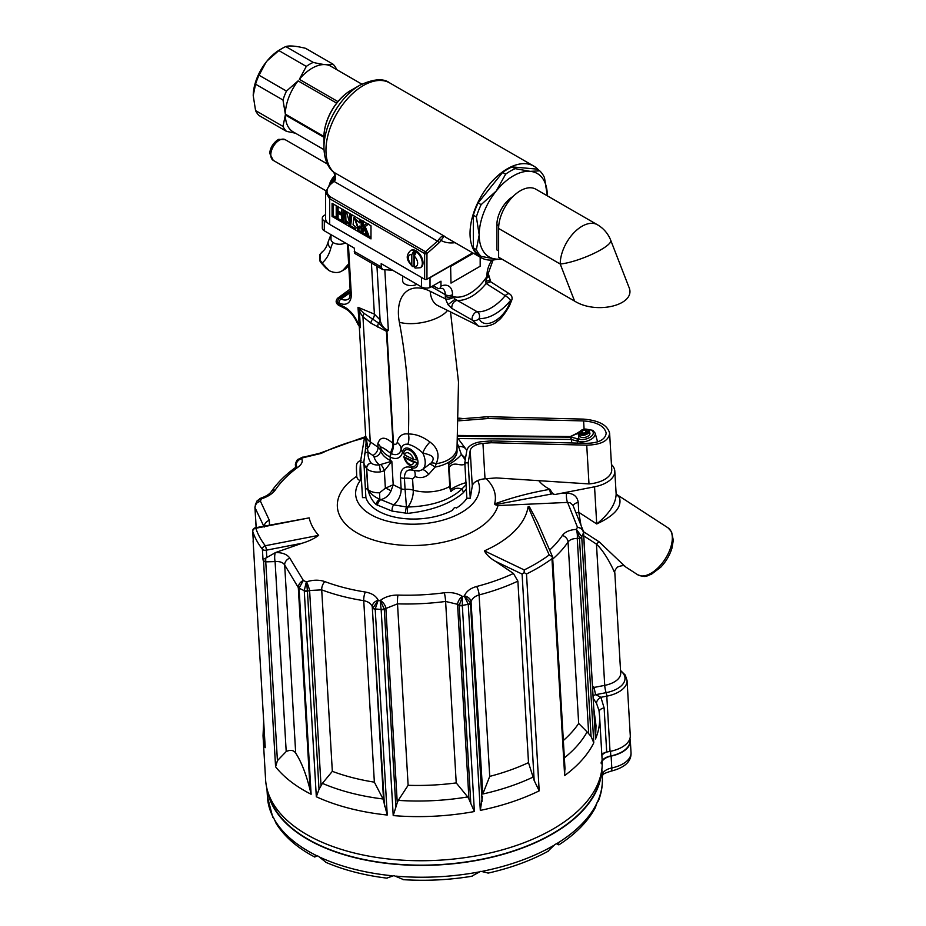 <?xml version="1.0" encoding="UTF-8"?>
<svg xmlns="http://www.w3.org/2000/svg" width="926" height="926" viewBox="0 0 926 926"><rect width="100%" height="100%" fill="white"/><g stroke="black" fill="none" stroke-linecap="round" stroke-linejoin="round"><path stroke-width="1.39" d="M323.938 138.055A37.839 21.842 -60 0 1 323.926 137.256L323.926 136.423A37.839 21.842 -60 0 1 336.682 103.145L337.932 101.594A37.839 21.842 -60 0 1 351.73 89.915M360.307 480.525A62.019 33.22 -3.3 0 0 359.357 481.867A62.019 33.22 -3.3 0 0 401.907 523.676A62.019 33.22 -3.3 0 0 478.684 493.616A62.019 33.22 -3.3 0 0 477.758 480.548A13.763 7.373 -3.3 0 0 472.272 486.046L470.258 498.269L466.866 498.257A52.423 28.081 -3.3 0 1 456.495 508.015L456.043 507.633M455.465 507.506L456.495 508.015C455.106 506.997 453.752 507.772 452.444 510.353A52.423 28.081 -3.3 0 1 400.182 518.097A52.423 28.081 -3.3 0 1 365.897 497.621L362.494 497.632L360.422 462.224L363.999 440.475A30.928 16.564 176.7 0 1 365.701 436.239M358.223 324.829L359.242 325.744L357.992 307.293L364.103 313.416A5.116 3.322 128.8 0 0 362.946 316.785L359.427 311.68L357.992 307.293L374.393 314.134L380.088 319.933C381.385 325.616 384.14 329.066 388.353 330.269L386.929 331.589L393.492 443.785A5.116 2.743 176.7 0 1 392.994 443.496L386.42 331.3L370.921 323.186L362.946 316.785L370.261 441.864L378.016 447.223L377.82 443.762C380.111 436.482 385.158 436.389 392.994 443.496L392.578 447.443L390.402 453.138C385.424 449.133 382.068 447.073 380.331 446.945L380.54 450.406A34.818 18.647 -3.3 0 0 390.321 460.465L390.124 457.016A34.818 18.647 176.7 0 1 380.331 446.945A13.763 7.373 -3.3 0 0 377.82 443.762M360.735 310.465A5.116 1.528 163.1 0 0 359.427 311.68L360.295 326.82C359.925 328.672 359.566 328.244 359.23 325.512L359.346 326.496L358.512 325.211M365.99 445.267L363.86 461.993L365.897 497.621M365.839 444.723L366.001 444.04A5.116 0.857 -167.7 0 1 367.124 443.751L367.414 448.473A5.116 2.998 -166.1 0 0 365.342 449.168M465.222 459.805L466.565 452.085L465.222 459.805L461.356 454.423L458.52 446.54A8.589 7.188 -16.8 0 1 466.831 450.441M579.167 433.704L579.792 435.938A5.232 2.79 -15.5 0 0 583.253 437.57A5.232 2.79 -15.5 0 0 588.461 435.845A5.232 2.79 -15.5 0 0 589.874 433.148L589.249 430.903A5.232 2.79 164.5 0 1 587.836 433.6A5.232 2.79 164.5 0 1 587.061 434.12A5.232 2.79 164.5 0 1 579.167 433.704A5.232 2.79 164.5 0 1 579.826 431.701A5.232 2.79 164.5 0 1 580.116 431.4M472.862 252.948L430.011 277.684A6.876 3.97 180 0 1 429.201 277.927L472.665 252.833M610.026 751.403A27.93 14.966 -3.3 0 0 630.282 735.672L627.052 680.425A27.93 14.966 176.7 0 1 606.796 696.155L610.026 751.403L606.704 752.051A6.876 3.681 176.7 0 0 606.449 752.097A13.763 7.373 -3.3 0 0 601.865 755.373M593.925 709.548L596.02 725.718L595.534 738.971A168.555 90.297 176.7 0 0 599.573 716.099L602.155 760.223A168.555 90.297 176.7 0 1 439.155 860.208A168.555 90.297 176.7 0 1 265.612 779.912L263.03 735.788A168.555 90.297 176.7 0 0 265.218 747.652L253.168 541.768A3.299 1.771 176.7 0 1 253.122 541.536L253.377 542.231A168.555 90.297 176.7 0 1 253.157 541.548A3.299 1.771 176.7 0 1 253.122 541.409M552.845 493.674A49.923 26.738 -3.3 0 0 554.859 494.542L594.55 486.798A27.93 14.966 -3.3 0 0 614.795 471.068A27.93 14.966 -3.3 0 0 613.753 467.491A27.93 14.966 -3.3 0 0 611.449 464.551M549.87 489.322L552.868 493.755L495.051 504.682L494.588 503.964C511.603 497.656 529.869 492.806 549.396 489.414L549.87 489.322A51.567 27.63 176.7 0 1 539.001 480.907M616.126 493.917L619.425 497.54C622.214 506.823 614.644 515.632 596.726 523.954C609.343 513.71 615.813 503.767 616.149 494.114L614.795 471.068M486.173 478.707A77.333 41.427 176.7 0 1 494.588 503.964M554.859 494.542L552.868 493.755L553.632 494.461M549.627 550.079A153.38 82.159 -3.3 0 0 562.395 535.425C564.999 531.906 569.594 529.892 576.192 529.383L576.435 529.371A162.872 87.241 -3.3 0 0 577.43 527.149L567.58 502.413L498.026 505.561L495.051 504.682M583.484 532.913L595.534 738.971L583.565 532.462A3.299 1.771 176.7 0 1 583.565 532.462A3.299 1.771 176.7 0 1 583.484 532.913L583.484 532.867C583.01 529.834 580.996 527.924 577.43 527.149L581.632 528.619L583.172 530.691L572.881 505.145L569.988 502.691L567.58 502.413A6.876 2.014 87.5 0 1 566.562 493.153C573.449 493.303 577.338 496.405 578.206 502.436L578.773 512.298L580.915 524.938M552.81 493.408L550.461 493.859A3.299 0.683 -101 0 0 549.396 489.414M583.565 532.462L583.473 532.033A3.299 1.875 -4.1 0 1 583.554 532.369A3.299 1.875 -4.1 0 1 583.484 532.867A168.555 90.297 176.7 0 1 581.736 536.721L581.748 536.987A3.299 1.771 176.7 0 1 579.468 538.319L579.479 537.798A3.299 1.493 -1.5 0 0 581.736 536.721L576.435 529.371L579.479 537.798M517.889 581.146A159.064 85.204 176.7 0 1 479.101 594.932C474.888 596.17 472.202 598.416 471.045 601.692L470.501 603.185A3.299 1.771 176.7 0 1 468.267 604.539L468.232 604.284A3.299 1.829 -10 0 0 470.443 602.71L464.377 595.95C466.195 591.448 470.281 588.299 476.624 586.482A153.38 82.159 -3.3 0 0 513.444 573.472L517.889 581.146L528.503 762.619L534.175 780.537L522.09 574.074L524.139 572.627L524.22 569.93A165.256 88.526 -3.3 0 0 549.187 554.952L552.498 556.792L551.954 558.702A168.555 90.297 176.7 0 1 526.5 573.981L524.139 572.627M459.227 604.898A3.299 1.702 -176.8 0 0 462.34 605.43L462.34 605.697A3.299 1.771 176.7 0 1 459.203 605.384L462.502 596.471A162.872 87.241 -3.3 0 0 464.32 596.112L468.232 604.284A168.555 90.297 176.7 0 1 462.34 605.43L462.317 596.356C457.201 593.207 451.205 592.003 444.33 592.767A153.38 82.159 -3.3 0 1 397.949 595.082C391.061 595.013 385.17 596.795 380.297 600.442L384.278 609.123A3.299 1.771 176.7 0 1 381.165 609.748L381.142 609.482A3.299 1.69 -9.8 0 0 384.197 608.637M372.9 607.583A3.299 1.84 -176.7 0 0 375.204 608.926L375.204 609.192A3.299 1.771 176.7 0 1 372.889 608.058L378.294 600.407A162.872 87.241 -3.3 0 0 380.135 600.58L381.142 609.482A168.555 90.297 176.7 0 1 375.204 608.926L378.225 600.256C376.095 595.95 371.824 593.207 365.388 592.038A153.38 82.159 -3.3 0 1 324.864 581.597C319.273 579.676 313.173 579.745 306.564 581.806L307.432 591.205A3.299 1.771 176.7 0 1 304.272 590.927L304.249 590.661A3.299 1.563 -8 0 0 307.351 590.707M298.288 587.478A3.299 1.852 178.6 0 0 299.063 588.16L299.063 588.207A3.299 1.771 176.7 0 1 298.299 587.57L298.288 587.478C298.485 584.422 300.163 582.072 303.346 580.428A162.872 87.241 -3.3 0 0 306.332 581.875L304.249 590.661A168.555 90.297 176.7 0 1 299.063 588.16L303.346 580.428L289.815 558.112C287.21 554.396 282.476 552.521 275.589 552.521L302.003 543.261L266.364 550.183A3.299 0.683 -101 0 0 265.299 545.738L318.648 535.367C314.157 538.7 308.601 541.328 302.003 543.261M299.063 588.207L311.113 794.253L310.141 790.11L298.299 587.57L284.676 564.929C282.905 562.371 279.71 561.249 275.091 561.584L265.785 561.862A3.299 1.771 176.7 0 1 263.54 560.913L263.516 560.693A3.299 1.528 -5.4 0 0 265.727 561.434L265.739 558.123L275.589 552.521M364.856 437.766L361.024 438.947A153.38 82.159 -3.3 0 0 321.206 453.393L302.79 457.791A162.872 87.241 -3.3 0 0 301.471 458.578L301.54 458.671C303.172 461.298 301.934 464.181 297.836 467.306A153.38 82.159 -3.3 0 0 275.254 490.004C272.661 493.616 268.112 496.544 261.618 498.813L261.387 498.882A162.872 87.241 -3.3 0 0 260.391 501.116L269.362 520.343L269.466 525.042M309.18 517.877L255.831 528.248A3.299 0.683 -101 0 0 255.368 527.785L309.18 517.877A110.182 59.021 -3.3 0 0 318.648 535.367M549.187 554.952L528.109 506.742A110.182 59.021 -3.3 0 1 484.414 550.854C486.474 554.801 490.167 558.297 495.491 561.341L513.444 573.472M537.497 522.079L529.255 506.464L528.26 506.684M583.461 531.651L599.249 541.918L625.328 566.724L637.551 574.664A27.93 14.642 -57 0 0 662.819 562.383A27.93 14.642 -57 0 0 670.771 530.899A27.93 14.642 -57 0 0 667.993 527.82L671.547 531.732L673.306 540.298L671.94 548.215C669.753 555.23 666.049 561.538 660.805 567.14L651.244 574.386C646.568 575.497 646.684 578.287 637.551 574.664M594.851 725.313A27.525 3.658 169.4 0 0 596.02 725.718M255.368 527.785A3.299 3.299 0 0 0 252.694 531.223L253.377 542.231L252.74 531.466A168.555 90.297 176.7 0 0 262.405 549.303A3.299 1.771 -3.3 0 0 266.364 550.183L266.792 557.429M526.5 573.981L539.187 790.85L534.175 780.537M564.86 767.341L564.652 775.571L551.954 558.702M599.006 710.497L596.575 703.505L593.277 698.424M581.748 536.987L593.786 742.826L591.054 736.425L587.107 731.899A163.809 87.75 176.7 0 1 564.362 757.885M532.693 777.284A163.809 87.75 176.7 0 1 482.793 793.999L471.045 601.692A6.876 4.966 -160.3 0 0 464.377 595.95M539.187 790.85A168.555 90.297 176.7 0 1 480.305 810.389L482.446 796.487M468.95 799.115L470.802 803.49L459.203 605.384L457.548 604.308L468.95 799.115L467.699 796.927A163.809 87.75 176.7 0 1 398.273 800.388L397.254 802.692L385.853 607.884A6.876 3.438 -128.2 0 0 380.297 600.442M470.802 803.49L474.39 811.535A168.555 90.297 176.7 0 1 393.214 815.586L397.254 802.692M375.204 609.192L387.242 815.03L383.051 798.976A163.809 87.75 176.7 0 1 322.398 783.35L319.019 789.311L316.322 796.765L304.272 590.927M310.141 790.11C306.182 774.194 301.367 761.855 295.695 753.104C293.635 750.106 290.475 749.585 286.203 751.542L277.418 760.651L275.589 766.797L263.54 560.913M265.067 745.048L265.114 746.414M563.344 740.511A159.064 85.204 -3.3 0 0 578.669 723.449L587.107 731.899M576.192 529.383A6.876 1.956 86.5 0 1 577.257 538.457C572.87 538.481 569.803 539.661 568.055 541.976A159.064 85.204 176.7 0 1 552.729 559.049M482.793 793.999L489.727 776.393A159.064 85.204 -3.3 0 0 528.503 762.619M398.273 800.388L408.123 785.306A159.064 85.204 -3.3 0 0 456.229 782.91L467.699 796.927M462.317 596.356A6.876 3.577 -56.9 0 0 457.548 604.308L445.614 601.449A159.064 85.204 176.7 0 1 397.509 603.845L384.278 609.123L395.877 807.229M322.398 783.35L332.33 771.335A159.064 85.204 -3.3 0 0 374.359 782.157L383.051 798.976M384.487 806.164L372.252 606.611C370.863 603.474 368.027 601.506 363.744 600.685A159.064 85.204 176.7 0 1 321.716 589.874L309.608 590.487A6.876 0.845 -108.3 0 0 306.564 581.806M296.447 466.588L296.123 466.067A6.876 6.123 -35.2 0 1 301.54 458.671M296.17 466.878L295.521 465.211A3.299 1.771 176.7 0 1 295.394 464.794A3.299 1.771 176.7 0 1 295.417 464.505M595.152 730.591L594.723 724.19M264.188 527.091L255.009 507.656A3.299 1.771 176.7 0 1 254.928 507.321A3.299 1.771 176.7 0 1 254.928 507.274M482.099 801.291L470.443 602.71M383.653 801.418L372.252 606.611A6.876 5.012 -23.9 0 1 378.225 600.256M295.695 753.104L284.676 564.929A6.876 5.417 -31.8 0 1 289.815 558.112M286.203 751.542L275.091 561.584A6.876 2.083 -91.6 0 1 275.3 552.625M277.418 760.651L265.727 561.434M263.574 559.165L263.042 560.068A168.555 90.297 176.7 0 0 263.516 560.693L263.574 559.165L265.739 558.123M253.215 539.997L253.122 541.536A3.299 2.014 177.5 0 1 253.111 541.259A3.299 2.014 177.5 0 1 253.18 540.796M264.223 526.061A6.876 5.822 -24.5 0 1 269.362 520.343M256.178 527.623L255.009 507.552C255.113 504.346 256.907 502.205 260.391 501.116L256.421 503.061L254.928 507.228A3.299 1.655 -2.7 0 0 255.009 507.552M255.009 506.823A3.299 1.655 -2.7 0 0 254.928 507.228L256.12 527.635M255.402 504.601L257.115 500.792L261.387 498.882L259.778 498.535M260.935 498.107A6.876 0.845 71.7 0 1 261.618 498.813M295.649 467.352L295.498 464.678C295.88 461.391 297.871 459.354 301.471 458.578L298.38 459.308M295.556 467.433L295.382 464.25A3.299 1.563 1.2 0 0 295.498 464.678M301.274 457.571L303.948 457.027A6.876 2.13 87.8 0 0 303.034 457.78M614.088 571.62C615.732 575.127 607.225 554.246 596.46 544.118L583.762 535.865M599.249 541.918A6.876 3.6 -57 0 0 596.46 544.118L604.724 685.367A22.016 11.795 -3.3 0 0 620.686 672.982L614.829 572.847C614.308 571.458 615.211 569.525 617.503 567.048C622.064 565.311 624.668 565.196 625.328 566.724M593.091 695.333A6.876 3.218 148.8 0 0 595.731 694.674L600.893 697.301L604.122 707.927L606.704 752.051M601.854 755.06A6.876 3.681 176.7 0 1 606.449 752.097M596.575 703.505A6.876 3.947 149.1 0 1 600.893 697.301L606.796 696.155A3.299 0.683 -101 0 0 606.125 692.66A26.009 13.936 -3.3 0 0 620.559 670.829M592.744 689.349A6.876 3.704 127.4 0 1 594.33 687.393L604.724 685.367A6.876 1.412 -101 0 0 606.125 692.66L595.731 694.674A6.876 1.412 -101 0 1 594.33 687.393L592.547 686.085M576.192 513.154A6.876 3.681 176.7 0 1 578.773 512.298L596.726 523.954L594.55 486.798M573.229 505.932A6.876 3.681 176.7 0 1 578.206 502.436M601.09 763.151A13.763 7.373 176.7 0 1 610.79 755.952L610.523 751.299M600.881 774.553A167.317 89.625 176.7 0 1 439.422 864.641A167.317 89.625 176.7 0 1 268.552 793.999M629.807 738.96L629.912 740.8A27.109 14.515 176.7 0 1 610.79 755.952M547.613 851.526L554.929 844.5A167.733 89.845 176.7 0 0 555.311 844.269L556.63 843.725L558.864 844.859C575.659 834.013 587.802 821.617 595.302 807.68L597.258 802.101A167.733 89.845 176.7 0 0 597.397 801.8L597.235 802.159M471.519 876.32L480.432 871.435A167.733 89.845 176.7 0 0 480.953 871.331L488.372 873.056M386.744 878.126L393.712 875.683A167.733 89.845 176.7 0 0 394.245 875.741L403.701 879.7M314.805 857.025L316.704 855.693L318.035 856.11A167.733 89.845 176.7 0 0 318.428 856.307L326.288 862.523M273.783 818.202L273.645 817.959A167.733 89.845 176.7 0 0 273.795 818.237L276.434 823.885M597.849 801.036L597.849 801.036A167.733 89.845 -3.3 0 0 602.317 777.203L601.854 769.182M558.332 843.806L557.139 843.632M316.333 855.659L314.678 856.643L315.118 855.925M601.506 763.788A13.763 7.373 176.7 0 1 611.114 756.114L611.808 767.943A6.609 1.505 78.1 0 1 611.195 771.115C599.909 774.564 603.96 774.993 602.189 775.791M267.325 790.179A167.733 89.845 -3.3 0 0 439.433 864.872A167.733 89.845 -3.3 0 0 601.645 770.617M629.912 738.647A27.525 14.747 176.7 0 1 630.328 740.777A27.525 14.747 176.7 0 1 611.114 756.114M490.734 281.828L488.511 274.339A5.116 2.952 180 0 1 487.007 276.434L487.007 274.779A18.879 10.904 -60 0 1 491.868 260.09M488.778 281.099C490.757 279.93 489.761 280.08 485.803 281.527L487.007 276.434A38.799 22.398 120 0 1 452.525 296.343L455.164 299.214L447.976 304.654L445.556 298.913A5.116 2.107 -11.3 0 0 453.277 297.385M488.685 275.936A5.116 2.107 168.7 0 1 486.439 278.24M325.628 214.589L324.308 215.353A6.876 3.97 0 0 0 322.294 218.166L322.294 227.993A6.876 3.97 0 0 0 324.308 230.805L354.241 248.075L354.808 253.458L382.727 269.582L392.636 270.242M322.294 218.166A6.876 3.97 0 0 0 324.308 220.967L327.584 222.865A13.763 7.94 0 0 0 329.668 224.393L424.629 279.224A1.655 0.949 0 0 0 426.955 279.224L429.201 277.927M430.011 277.684L430.011 287.511A6.876 3.97 180 0 1 421.55 286.944L381.176 263.632L381.188 267.186L382.727 269.582M480.177 257.173L480.177 266.248L450.997 283.101L450.603 266.017L473.059 253.064M430.011 287.511L440.973 281.191L440.973 286.088A18.879 10.904 -60 0 1 452.525 294.688L452.525 296.343A5.116 2.952 0 0 1 445.29 296.343L445.29 294.688L431.447 286.69M466.322 488.835L463.22 492.84C450.302 503.837 431.748 510.689 407.556 513.398L392.08 511.083L376.176 504.577C372.206 500.873 369.428 495.804 367.842 489.345L367.992 489.368C370.608 493.836 374.555 497.112 379.81 499.195L379.567 492.771L385.366 488.199L393.203 484.761L390.98 490.965C388.932 495.468 385.563 498.35 380.841 499.623L393.643 504.855L406.445 506.939L405.067 489.333A13.763 7.373 176.7 0 1 413.239 490.12A13.763 6.505 -73.5 0 1 407.799 507.02C431.678 506.256 449.677 500.283 461.808 489.09C457.699 487.412 454.064 488.257 450.904 491.59L450.453 489.541C455.742 486.243 461.032 483.928 466.334 482.585M365.504 488.685L367.761 489.078L366.546 468.359A5.116 4.086 -36 0 1 371.071 462.873A5.116 3.97 137.8 0 0 366.696 468.556L367.958 489.403A12.906 6.91 -3.3 0 0 379.567 492.771M366.291 439.179L366.083 436.968A24.053 12.883 -3.3 0 0 370.261 441.864A6.876 4.792 124.6 0 1 367.414 448.473L368.143 452.201A5.116 4.294 -172.4 0 0 364.775 453.335M413.552 459.423L416.526 459.805A9.26 5.348 -120 0 0 410.264 450.545A9.26 5.348 -120 0 0 403.898 452.363A9.26 5.348 -120 0 0 403.69 453.439L404.65 455.002L413.552 459.423A6.54 3.773 -120 0 0 408.864 453.138A6.54 3.773 -120 0 0 404.65 455.002M403.852 456.9C405.368 461.993 408.077 465.153 411.989 466.368A9.26 5.348 -120 0 0 416.7 462.687L403.84 456.831M424.629 279.224L424.629 253.562L329.668 198.731L325.628 192.342L325.628 218.779A13.763 7.94 0 0 0 327.584 222.865M477.816 325.443L472.341 320.153L451.761 308.346L447.976 304.654M350.109 289.387A5.672 3.276 -120 0 0 349.611 289.525A5.672 3.276 -120 0 0 349.264 289.734L337.62 298.23A4.132 2.384 60 0 1 339.599 298.241L350.202 290.972M393.492 443.785L393.527 443.924A5.753 3.322 -120 0 0 397.231 442.315A24.134 13.936 60 0 1 408.389 434.051C415.357 433.819 422.569 436.493 430 442.049C437.859 447.964 439.919 455.175 436.192 463.671L435.127 467.074L428.75 474.274C424.698 477.7 420.149 478.464 415.091 476.566L412.591 478.997L413.239 490.12A29.505 15.8 -3.3 0 0 449.77 486.416L448.392 462.873A29.505 15.8 -3.3 0 0 457.039 450.812A29.505 15.8 -3.3 0 0 457.016 450.592M390.992 462.641A5.116 3.762 54.1 0 1 390.297 461.542A6.876 4.236 116.4 0 0 390.321 460.465L391.825 461.217L384.348 470.802L380.459 471.866L379.371 464.887A41.693 22.328 176.7 0 1 374.081 457.027A6.876 3.681 176.7 0 0 372.819 455.43L368.143 452.201A47.319 25.349 -3.3 0 0 371.071 462.873A7.79 4.167 -3.3 0 0 379.371 464.887L391.825 461.217L393.203 484.761L401.132 488.696A5.116 2.743 -3.3 0 0 405.067 489.333L404.419 478.21C404.523 471.38 407.544 468.787 413.482 470.431L418.645 471.033L422.082 469.818L431.088 463.023C437.35 455.754 427.905 454.492 422.754 452.964C417.661 448.196 412.695 445.313 407.857 444.295A14.573 8.415 -120 0 0 401.12 449.272A15.314 8.843 60 0 1 391.258 453.566L390.402 453.138L392.948 447.686A5.116 1.91 -165.9 0 1 392.578 447.443M465.246 464.007C459.562 467.017 454.84 460.627 449.145 467.271L450.453 489.541M449.145 467.271L448.705 464.667A6.876 3.97 60 0 1 448.392 462.873M449.77 486.416A13.763 7.94 -120 0 0 450.904 491.59M366.326 441.112L366.083 436.968L367.124 443.751M380.841 464.563A5.116 1.296 62.2 0 1 384.348 470.802L385.366 488.199A5.116 1.308 26.4 0 1 390.98 490.965M445.29 296.343L445.556 298.913L430.22 291.296A48.383 27.93 60 0 0 399.361 322.236A465.859 268.968 -120 0 1 408.389 434.051A13.763 10.105 -79.8 0 1 407.857 444.295M430 442.049A13.763 5.614 -56.9 0 0 422.754 452.964A16.124 9.306 60 0 1 422.082 469.818A13.763 3.959 58.8 0 1 428.75 474.274M429.826 464.215A13.763 2.998 44.4 0 1 435.127 467.074A29.505 15.8 -3.3 0 0 457.016 450.372L457.027 448.068A29.505 18.763 5.6 0 1 436.192 463.671A13.763 5.776 36.3 0 0 431.088 463.023M413.783 470.547A13.763 4.352 -70.4 0 1 415.091 476.566M392.994 443.589A5.116 2.905 179.1 0 0 393.492 443.913L392.948 447.686A13.763 8.484 116.4 0 1 390.957 453.427A5.116 3.16 -63.6 0 0 390.124 457.016L390.413 457.155A5.116 3.16 -63.6 0 1 391.258 453.566A13.763 8.484 116.4 0 0 393.527 443.924M405.53 513.27A4.954 0.938 -83.1 0 1 406.445 506.939L407.799 507.02A4.954 1.065 -89.7 0 0 407.556 513.398M463.22 492.84A4.954 3.993 -127.4 0 0 461.808 489.09L466.368 484.367M448.705 464.667C455.013 460.766 459.238 457.351 461.356 454.423L465.35 458.069M376.176 504.577A4.954 2.905 130.1 0 1 379.81 499.195L380.841 499.623A4.954 3.241 -59.6 0 0 377.565 505.55M360.272 326.102A5.116 2.743 -3.3 0 0 359.033 325.072L356.95 320.894L356.325 321.021C353.119 314.921 349.218 310.673 344.634 308.277A3.299 2.037 -63.6 0 1 343.766 306.668A22.004 12.709 60 0 1 356.95 320.894M359.242 325.744A5.116 3.102 178.5 0 1 360.295 326.82M364.103 313.416L378.56 323.024L386.466 330.732L388.353 330.269L384.846 270.207M371.407 263.042L374.393 314.134A5.116 3.172 -63.9 0 1 372.912 318.81A5.116 3.31 129 0 0 370.921 323.186M376.951 266.248L380.088 319.933A5.116 3.843 -16.2 0 1 378.56 323.024A5.116 4.167 106.7 0 0 377.935 327.214M386.466 330.732A5.116 3.253 129.9 0 0 386.42 331.3A5.116 2.743 176.7 0 0 386.929 331.589A5.116 4.167 52.3 0 1 386.466 330.732M440.973 286.088L440.394 288.032L438.53 288.68L433.067 285.752M477.272 325.2C477.874 327.491 492.319 326.947 497.239 321.287C500.422 319.539 504.473 314.435 509.393 305.985L511.858 299.862A5.116 5.116 0 0 0 509.775 294.04L509.775 294.04A5.116 3.01 123.2 0 0 505.237 295.649L486.115 283.518L485.803 281.527M455.164 299.214L477.272 311.807A41.276 23.833 120 0 0 505.237 295.649A5.116 1.181 -140.4 0 1 510.596 300.406A46.393 26.785 -60 0 1 479.147 318.567A5.116 3.901 153.4 0 1 472.341 320.153A5.116 2.766 -60.9 0 1 473.244 314.921A5.116 2.766 -60.9 0 1 477.272 311.807A5.116 4.005 -87 0 1 479.147 318.567C484.425 330.871 505.318 318.822 510.596 300.406A5.116 1.482 -162.4 0 0 511.858 299.862M490.63 281.759L486.115 283.518A41.276 23.833 120 0 1 456.935 300.371C453.462 301.517 451.738 304.179 451.761 308.346M458.023 436.285L570.972 437.153L578.97 439.098A1.655 1.1 109.1 0 0 578.229 441.32L570.972 439.433L458.185 438.565M579.815 431.701A8.67 4.618 -15.5 0 0 578.183 432.917L570.891 436.563L458.081 435.451M570.867 437.153L571.874 442.964M587.258 429.421A5.232 2.79 164.5 0 1 587.651 429.525A8.67 4.618 -15.5 0 1 592.015 435.648A8.67 4.618 -15.5 0 1 578.97 439.098L578.183 432.917A1.655 0.961 -132.3 0 0 577.442 433.044L570.763 436.389M403.863 456.31L404.812 457.872L413.714 462.294L416.7 462.687M403.898 452.363L403.69 453.439M416.966 284.294A8.589 4.954 180 0 1 407.718 285.162A8.589 4.954 180 0 1 402.613 280.624L402.613 276.006M345.363 242.948A8.589 4.954 180 0 1 336.115 243.816A8.589 4.954 180 0 1 330.999 239.278L330.999 234.66M354.311 88.688L359.878 85.215A50.826 29.343 -60 0 0 323.938 147.454L323.938 137.152A38.209 22.062 120 0 1 350.954 90.366L359.878 85.215A50.826 29.343 -60 0 1 360.121 85.065M333.661 172.167L444.167 236.049L440.996 240.447L439.028 239.244C441.262 236.396 442.975 235.331 444.167 236.049A52.84 30.512 120 0 0 446.772 237.889L480.988 257.636A52.84 30.512 -60 0 1 472.885 215.295A52.84 30.512 -60 0 1 507.402 168.74A52.84 30.512 -60 0 1 533.827 166.124A52.84 30.512 -60 0 1 538.712 170.257M473.348 215.202L476.369 216.95L479.193 234.915L476.369 249.615A52.145 30.107 -60 0 0 481.138 256.409L478.129 254.673A52.145 30.107 -60 0 1 473.348 247.879L473.348 215.202A52.145 30.107 -60 0 1 478.129 202.898L502.633 172.41A52.145 30.107 -60 0 1 512.182 166.9L536.686 169.088L539.696 170.835A52.145 30.107 -60 0 1 544.476 177.63L547.301 195.594A48.164 27.803 -60 0 1 547.301 195.814M497.389 259.222A52.84 30.512 -60 0 1 480.988 257.636M410.808 250.518A9.839 5.683 60 0 1 411.144 250.298A9.839 5.683 60 0 1 416.063 250.784A9.839 5.683 60 0 1 417.209 251.559A9.839 5.683 60 0 1 422.684 260.194A9.839 5.683 60 0 1 420.983 267.336A9.839 5.683 60 0 1 420.624 267.521M332.075 203.315L332.075 216.441L370.99 238.908L370.99 225.794L332.075 203.315M349.646 222.911L346.428 211.603M350.097 224.682L345.039 221.059L344.553 211.012L345.641 211.649L345.93 220.689L349.345 223.259L349.959 214.137L351.058 214.774L350.097 224.682L350.873 224.231L351.834 214.728M338.094 212.332L338.094 217.622L337.319 218.073L337.319 212.783L341.625 215.26L341.625 220.562L342.713 221.187L343.488 220.735L343.488 209.507M338.094 206.394L338.094 211.001L342.4 213.489M346.729 223.56L333.244 215.77L333.244 203.998M370.99 237.565L357.401 229.717M355.364 228.537L348.87 224.786M358.281 227.854L355.109 218.594M360.654 227.09L359.554 226.083L358.779 226.523L359.878 227.53L360.654 227.09L358.721 229.567L353.084 224.763L353.894 217.425L359.728 222.865L360.515 222.414L359.033 218.883M355.352 216.765L353.894 217.425M362.274 232.484L361.175 231.847L361.175 220.619L362.274 221.245L362.274 226.824L366.383 223.617L367.865 224.474L364.393 227.02L368.016 235.794L366.569 234.961L363.629 227.576L362.274 228.595L362.274 232.484L363.05 232.032L363.05 228.143L364.404 227.125M363.05 226.372L363.05 220.793M368.016 235.794L368.791 235.343L365.168 226.569L368.641 224.023M332.075 216.441L333.244 215.77M359.728 222.865L354.681 218.744L357.922 228.166L358.779 226.523M359.878 227.53L358.721 229.567M342.713 221.187L343.141 209.704M342.713 209.959L342.053 209.079M341.625 209.322L341.625 213.941L337.319 211.452L338.094 211.001M337.319 211.452L337.747 206.591M337.319 206.845L336.659 205.966M336.231 206.209L336.231 217.448L337.319 218.073M364.393 227.02L365.168 226.569M362.274 228.595L363.05 228.143M333.464 171.993L335.096 174.401L335.42 179.621A5.174 2.986 -60 0 1 333.962 181.357L330.524 184.401C325.859 189.298 325.859 193.476 330.524 196.937L425.485 251.756L437.489 241.119L333.962 181.357A1.655 0.671 48.4 0 0 333.175 181.241L329.737 184.297A1.655 0.671 48.4 0 1 330.524 184.401M455.06 242.67A57.956 33.463 -60 0 1 440.996 240.447A6.829 3.935 -60 0 1 438.959 242.925L426.955 253.562A1.655 0.671 -131.6 0 0 425.485 251.756A1.655 0.949 -60 0 0 424.629 253.562A1.655 0.949 180 0 0 426.955 253.562L426.955 279.224M334.818 174.042L335.096 174.401A5.174 2.986 120 0 0 334.298 172.618A52.84 30.512 120 0 1 338.314 111.074A52.84 30.512 120 0 1 389.742 82.935C383.433 78.097 373.479 78.849 359.878 85.215M586.424 433.16A4.398 2.35 -15.5 0 0 586.922 429.294A4.398 2.35 -15.5 0 0 580.336 431.122A4.398 2.35 -15.5 0 0 581.077 433.958A4.398 2.35 -15.5 0 0 586.424 433.16M582.743 433.356L585.66 432.673L586.934 430.949L585.301 429.907L582.385 430.59L581.111 432.315L582.743 433.356M582.385 430.59L583.125 433.264M585.301 429.907L585.95 432.268M586.922 429.294L587.651 429.525A5.232 2.79 164.5 0 1 589.249 430.903M450.997 283.101L450.603 266.017M450.997 266.248L473.441 253.284M466.565 452.085L466.797 450.626A17.177 9.202 176.7 0 1 482.712 441.586L491.035 440.926L586.494 443.334C598.844 443.022 605.407 439.607 606.194 433.079C604.389 426.041 596.865 421.99 583.6 420.925L488.152 418.517L458.81 420.832M363.86 461.993L365.897 497.656M458.868 418.992L487.909 416.7L488.152 418.517M363.825 462.248L360.422 462.224M487.909 416.7L583.368 419.108C598.775 420.346 607.525 425.057 609.621 433.229L611.739 469.47A24.47 13.103 176.7 0 1 588.994 483.916L496.278 477.92L485.016 478.8A13.763 7.373 -3.3 0 0 477.758 480.548M609.621 433.229C608.706 440.822 601.078 444.793 586.725 445.151L491.266 442.744L482.944 443.404A13.763 7.373 -3.3 0 0 470.2 450.638L468.186 462.873L464.794 462.85L465.199 460.372M491.035 440.926L491.266 442.744M468.186 462.873L470.258 498.269M464.794 462.85L466.866 498.257M539.696 170.835L530.274 171.368A48.164 27.803 -60 0 1 547.301 195.594M502.633 172.41L505.642 174.157L496.22 191.022A48.164 27.803 -60 0 1 530.274 171.368L515.192 168.648L512.182 166.9M505.642 174.157A52.145 30.107 -60 0 1 515.192 168.648M481.138 256.409L496.22 259.13A48.164 27.803 -60 0 1 479.193 234.915A48.164 27.803 -60 0 1 496.22 191.022L481.138 204.634L478.129 202.898M476.369 216.95A52.145 30.107 -60 0 1 481.138 204.634M476.369 249.615L473.348 247.879M498.755 225.759L496.903 224.682L496.903 249.939L498.628 250.946M496.903 224.682A23.115 13.346 -60 0 1 512.992 196.52M501.568 258.933A48.164 27.803 -60 0 1 496.22 259.13L502.077 259.234M597.42 224.752A30.824 30.824 0 0 1 610.743 240.297L610.743 240.297A30.824 6.517 158.8 0 1 593.172 253.759A30.824 6.517 158.8 0 1 560.218 264.026L498.628 228.479A30.824 17.791 -60 0 1 512.078 197.458A30.824 17.791 -60 0 1 535.83 189.193L597.42 224.752A30.824 17.791 120 0 0 582.003 226.28A30.824 17.791 120 0 0 560.218 264.026L574.595 301.089L498.628 257.231L498.628 228.479M610.743 240.297L628.835 286.944C637.192 304.666 596.992 315.153 574.595 301.089M335.397 176.704A15.279 8.82 120 0 0 331.462 182.758M413.899 250.784L411.815 254.719A6.54 3.773 -120 0 0 408.401 257.903A6.54 3.773 -120 0 0 411.815 265.033L412.371 266.503L413.899 266.572L413.899 250.784L415.068 250.668L415.068 253.516M420.983 267.336L420.277 267.741A9.839 5.683 60 0 0 421.99 260.6A9.839 5.683 60 0 0 416.515 251.965L416.318 251.397A9.839 5.683 -120 0 0 415.068 250.668M411.815 265.033L411.815 254.719M420.277 267.741L415.114 268.077L414.316 267.093L414.235 256.12L416.318 252.173M323.926 136.423L285.335 114.141L282.997 100.02A41.138 23.752 -60 0 1 286.47 91.072L259.037 75.226A41.138 23.752 120 0 0 255.564 84.185L253.226 95.609A37.839 21.842 -60 0 1 265.982 62.331L259.037 75.226M336.682 103.145L298.091 80.875A37.839 21.842 120 0 0 285.335 114.141M337.932 101.594L299.341 79.312L306.298 66.417A41.138 23.752 -60 0 1 313.243 62.401L285.81 46.566A41.138 23.752 120 0 0 282.314 48.337A41.138 23.752 120 0 0 278.853 50.571L267.232 60.769A37.839 21.842 -60 0 1 279.988 49.68L282.314 48.337M323.926 137.256L285.335 114.986A37.839 21.842 120 0 0 293.172 131.886L323.996 149.676M361.834 84.139L331.01 66.348A37.839 21.842 120 0 0 299.341 79.312M253.226 95.609L255.564 110.564A41.138 23.752 120 0 0 259.072 115.542L286.504 131.376A41.138 23.752 -60 0 1 282.997 126.411L255.564 110.564M313.243 62.401C322.896 64.762 329.482 65.341 333.013 64.16L305.568 48.314C295.926 45.964 289.34 45.374 285.81 46.566M265.982 62.331L267.232 60.769M255.564 84.185L282.997 100.02M278.853 50.571L306.298 66.417M333.013 64.16A41.138 23.752 -60 0 1 336.532 69.172L336.647 69.6M295.44 133.194L286.504 131.376M286.47 91.072L298.091 80.875M282.997 126.411L285.335 114.986M325.79 267.973L329.112 270.623A27.525 15.892 -120 0 0 341.462 271.237L344.576 269.431A27.525 15.892 -120 0 0 346.903 267.521L348.708 265.496M341.462 271.237A27.525 15.892 -120 0 0 343.789 269.327L348.616 263.91M322.792 251.421L320.211 254.083L320.014 259.986L322.144 262.996L321.16 262.903M319.852 260.901A2.755 1.331 -22.6 0 1 320.014 259.986M321.148 262.891L319.84 260.889L319.91 254.453A2.755 1.783 26.5 0 1 320.211 254.083M560.45 493.419L566.562 493.153M498.026 505.561A80.967 43.372 176.7 0 1 384.232 542.786A80.967 43.372 176.7 0 1 356.672 476.323M593.786 742.826A168.555 90.297 176.7 0 1 564.652 775.571M480.305 810.389L468.267 604.539M462.34 605.697L474.39 811.535M393.214 815.586L381.165 609.748M387.242 815.03A168.555 90.297 176.7 0 1 316.322 796.765M311.113 794.253A168.555 90.297 176.7 0 1 275.589 766.797M263.042 560.068L262.405 549.303A3.299 2.616 -37.7 0 1 265.299 545.738A165.256 88.526 -3.3 0 1 255.831 528.248A3.299 2.766 161.8 0 0 252.74 531.466A3.299 1.771 -3.3 0 1 252.694 531.223M253.168 541.768L265.218 747.652M460.616 418.853A165.256 88.526 -3.3 0 0 458.879 418.679M522.09 574.074L495.491 561.341M484.414 550.854L524.22 569.93M321.009 785.294L309.608 590.487L307.432 591.205L319.019 789.311M374.359 782.157L363.744 600.685A6.876 2.199 -81 0 1 365.388 592.038M324.864 581.597A6.876 3.704 -69.4 0 0 321.716 589.874L332.33 771.335M456.229 782.91L445.614 601.449A6.876 0.787 -97.5 0 0 444.33 592.767M397.949 595.082A6.876 0.972 -88.2 0 0 397.509 603.845L408.123 785.306M591.054 736.425L579.468 538.319L577.257 538.457L588.647 733.265M578.669 723.449L568.055 541.976A6.876 5.382 34 0 0 562.395 535.425M476.624 586.482A6.876 2.026 -104.6 0 1 479.101 594.932L489.727 776.393M257.115 500.804L260.947 498.095C265.704 496.475 269.061 494.461 271.005 492.053A6.876 5.382 34 0 1 275.254 490.004M271.005 492.053C276.955 483.279 284.965 475.2 295.047 467.827A6.876 4.48 53.8 0 1 297.836 467.306M303.948 457.027L319.296 453.381A6.876 3.565 64.1 0 1 321.206 453.393M319.296 453.381L360.075 438.577A6.876 2.026 75.4 0 1 361.024 438.947M599.145 711.469A6.876 3.681 176.7 0 1 604.122 707.927M592.64 687.543A6.876 3.646 124.7 0 1 593.358 686.687M602.201 775.178A13.763 7.373 176.7 0 1 611.808 767.943A27.525 14.747 -3.3 0 0 631.023 752.606L630.328 740.777M556.63 843.725A167.733 89.845 -3.3 0 0 596.795 803.328M482.782 871.204A167.733 89.845 -3.3 0 0 553.621 845.507M396.096 876.135A167.733 89.845 -3.3 0 0 478.626 872.014M319.794 857.175A167.733 89.845 -3.3 0 0 391.906 875.741M274.339 819.417A167.733 89.845 -3.3 0 0 316.704 855.693M272.788 817.322L267.429 796.8A167.733 89.845 -3.3 0 0 273.158 817.241M324.308 220.967L324.308 230.805M354.241 251.397L381.176 266.954M421.55 286.944L421.55 277.441M380.459 471.866A12.906 6.91 176.7 0 1 366.696 468.556A5.116 2.743 -3.3 0 1 366.546 468.359A52.435 28.093 176.7 0 1 363.872 463.174M457.27 445.603A36.38 19.492 176.7 0 1 458.52 446.54A43.846 23.486 -3.3 0 0 457.421 443.901M392.08 511.083A4.954 2.246 -78.2 0 1 393.643 504.855A13.763 8.484 -63.6 0 0 401.132 488.696L400.483 477.573A18.879 10.904 60 0 1 411.526 467.688A11.008 6.355 -120 0 0 417.973 462.12A11.008 6.355 -120 0 0 410.797 449.446A11.008 6.355 -120 0 0 402.567 451.865A18.879 10.904 60 0 1 390.413 457.155M430.22 291.296A29.505 18.184 116.4 0 0 437.952 305.673L477.249 325.188M348.396 244.707L351.267 293.808A18.589 10.73 60 0 1 339.066 302.964L337.631 302.246L337.712 303.659L343.766 306.668M399.361 322.236A29.505 12.524 -10.6 0 0 447.501 310.418M337.631 302.246A3.299 2.037 116.4 0 1 339.599 298.241L341.034 298.959A15.302 8.832 -120 0 0 348.396 299.017C349.148 299.515 349.785 297.385 350.306 292.651A3.299 1.771 -3.3 0 0 351.267 293.808M339.066 302.964A3.299 2.037 116.4 0 1 341.034 298.959L350.306 292.604M337.62 298.23C335.397 300.834 335.721 303.172 338.58 305.267A3.299 2.037 -63.6 0 1 337.712 303.659M400.483 477.573A5.116 2.743 -3.3 0 0 404.419 478.21A13.763 7.373 -3.3 0 1 412.591 478.997M411.526 467.688A5.116 3.415 110.7 0 0 413.332 470.385A5.116 3.415 110.7 0 0 413.482 470.431M402.567 451.865A5.116 3.484 -168.9 0 1 401.12 449.272A13.763 9.364 11.1 0 0 397.231 442.315M372.819 455.43A6.876 4.792 124.6 0 0 378.016 447.223A13.763 7.373 -3.3 0 1 380.54 450.406A6.876 5.776 -15.5 0 1 374.081 457.027M452.525 294.688A5.116 2.952 0 0 1 445.29 294.688A13.763 7.94 120 0 0 442.443 288.391L439.572 288.611M493.072 259.998L488.511 272.684A5.116 2.952 180 0 1 487.007 274.779M570.798 436.563L458.057 435.695M570.972 439.433L570.717 436.32M597.571 441.876L595.152 433.136A10.325 5.498 164.5 0 1 589.804 440.012A10.325 5.498 164.5 0 1 578.229 441.32M578.032 438.635A1.655 1.227 121 0 0 577.06 440.776L577.708 443.114M577.407 433.762A1.655 1.146 -140.6 0 0 576.458 434.062M404.812 457.872A6.54 3.773 -120 0 0 409.512 464.157A6.54 3.773 -120 0 0 413.714 462.294M330.524 196.937A1.655 0.949 -60 0 0 329.668 198.731L329.668 224.393M438.959 242.925A1.655 0.671 -131.6 0 0 437.489 241.119A5.174 2.986 120 0 0 439.028 239.244M586.725 445.151L588.994 483.916M482.944 443.404L485.016 478.8M583.6 420.925L584.086 429.213M470.2 450.638L472.272 486.046M360.48 463.069A9.931 1.007 90.3 0 0 360.121 474.066A9.931 1.007 90.3 0 0 361.024 480.594A9.931 1.007 90.3 0 0 361.059 480.582M335.316 176.033A12.443 7.188 120 0 0 330.362 183.73M329.425 184.575A11.957 6.899 -60 0 1 335.154 175.35M411.144 250.298L410.438 250.703A9.839 5.683 60 0 1 414.211 250.633M414.235 266.422A6.54 3.773 -120 0 0 417.649 263.239A6.54 3.773 -120 0 0 414.235 256.12M270.786 154.92A11.957 6.899 120 0 0 273.263 160.383L269.825 153.566C269.848 144.722 278.876 138.541 279.143 139.363L285.22 139.676A11.957 6.899 120 0 0 276.006 142.882A11.957 6.899 120 0 0 270.786 154.92M346.903 267.521L343.789 269.327M333.117 242.543A45.131 26.055 -120 0 0 330.814 248.237A64.947 37.491 60 0 1 322.144 262.996L329.112 270.623M330.814 248.237A9.908 6.991 -165.2 0 1 328.244 241.663L330.941 234.625M366.117 443.38L359.276 326.299M616.172 494.148L667.993 527.82M565.022 769.159L552.614 557.024M552.59 556.908L537.207 521.419M599.573 716.099L598.995 710.358M263.667 721.69L263.03 735.788M458.902 418.135L463.637 418.61M295.047 467.827L296.748 466.183L296.598 467.225M295.382 464.25C296.378 460.905 297.373 459.25 298.346 459.273M298.357 459.261L302.848 457.074M360.075 438.577L365.423 436.69M620.536 670.47L625.235 675.054L627.052 680.425M558.876 844.871L556.526 843.748M316.97 855.74L314.771 857.048C297.292 847.846 284.386 836.606 276.064 823.33M598.3 801.175C601.437 793.281 602.768 785.294 602.317 777.203M548.308 851.144C530.702 860.729 510.596 868.056 487.99 873.137M472.156 876.216C449.191 879.989 426.157 881.135 403.041 879.654M387.114 878.172C364.231 875.348 343.72 870.035 325.558 862.21M611.195 771.115C624.876 767.596 631.486 761.427 631.023 752.606M267.429 796.8L266.954 788.778M457.872 438.311L466.854 450.349M457.027 448.068L458.497 382.068L450.522 311.912M437.303 305.325L437.952 305.673M347.47 244.163L350.306 292.651M338.58 305.267L344.634 308.277M356.325 321.021L358.316 325.014M412.892 470.234L419.49 470.883M366.279 439.074L366.001 444.04M414.755 470.825L413.621 470.477M488.511 274.339L488.511 272.684M509.775 294.04L490.653 281.759M595.152 433.136L592.86 430.347L586.841 429.27M580.382 431.053L577.442 433.044M323.938 147.454C324.308 162.559 330.269 169.689 333.719 172.224M533.827 166.124L389.742 82.935M329.737 184.297L325.628 192.342M333.175 181.241L334.784 179.32L334.749 174.285L333.279 171.704M580.336 431.122L579.826 431.701M361.499 480.594L361.024 480.594C358.756 480.386 357.332 479.089 356.753 476.728C356.383 465.28 355.677 463.289 359.427 461.079L361.14 460.72M412.371 266.503C409.06 262.324 403.794 257.625 410.438 250.703M273.263 160.383L325.802 190.721M285.22 139.676L327.41 164.029M325.987 268.181L321.241 262.996M319.91 254.465L322.19 251.837C324.737 250.101 326.762 246.71 328.244 241.663"/></g></svg>
